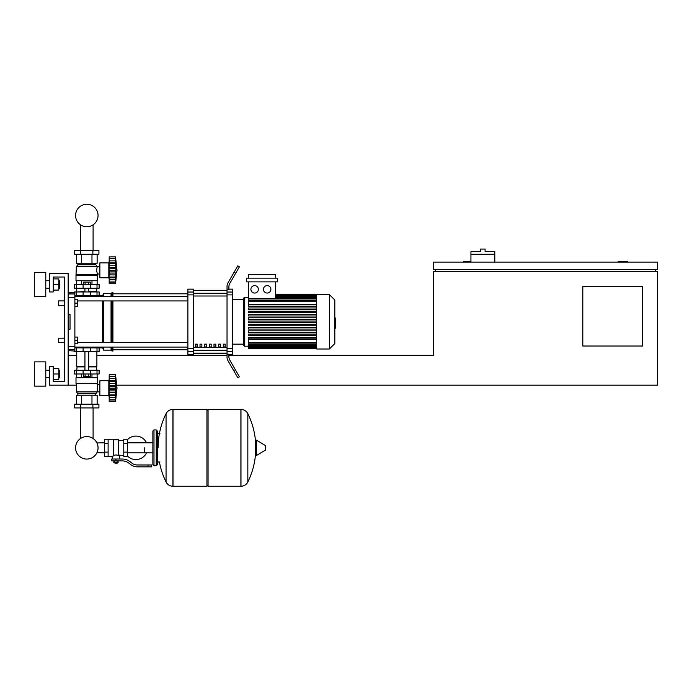 <?xml version="1.0" encoding="UTF-8"?>
<svg xmlns="http://www.w3.org/2000/svg" width="692" height="692" viewBox="0 0 692 692"><rect width="100%" height="100%" fill="white"/><g stroke="black" fill="none" stroke-linecap="round" stroke-linejoin="round"><path stroke-width="1.04" d="M627.566 262.112L627.566 261.368L618.241 261.368L618.241 262.112M642.479 346.017L582.811 346.017L582.811 286.35L642.479 286.35L642.479 346.017M655.532 269.569L655.532 271.437M116.792 385.176L657.4 385.176L657.4 271.437L433.642 271.437L433.642 355.342L228.896 355.342M657.4 269.569L657.4 262.112L433.642 262.112L433.642 269.569L657.4 269.569M435.502 269.569L435.502 271.437M470.932 261.368L463.476 261.368L463.476 262.112M76.371 385.176L49.521 385.176L49.521 366.535L53.249 366.535L53.249 381.448L64.434 381.448L64.434 277.025L53.249 277.025L53.249 291.946L49.521 291.946L49.521 273.297L68.162 273.297L68.162 385.176M68.162 355.342L76.743 355.342M96.88 355.342L227.037 355.342L227.037 351.527L232.624 351.527L232.624 348.673L227.037 348.673L227.037 294.887L232.624 294.887L232.624 292.033L227.037 292.033L227.037 294.887M494.797 254.275L470.932 254.275L470.932 251.672L480.629 251.672L480.629 249.059L485.101 249.059L485.101 251.672L494.797 251.672L494.797 262.112M470.932 262.112L470.932 254.275M58.465 338.189L58.465 342.661L58.465 338.189L64.434 338.189L64.434 305.371L58.465 305.371L58.465 300.899L64.434 300.899L64.434 277.025L53.249 277.025M74.874 337.073L77.677 337.073L77.677 340.429L74.874 340.429M77.677 340.429L77.677 343.786L74.874 343.786M58.465 300.899L58.465 305.371M74.874 299.774L77.677 299.774L77.677 303.131L74.874 303.131M77.677 303.131L77.677 306.487L74.874 306.487M104.388 452.845L96.932 452.732A11.245 11.245 0 0 1 75.566 447.828A11.245 11.245 0 0 1 86.811 436.591A11.245 11.245 0 0 1 98.056 447.828A11.245 11.245 0 0 0 93.091 438.512A11.245 11.245 0 0 1 86.811 459.073A11.245 11.245 0 0 1 75.566 447.828A11.245 11.245 0 0 0 86.811 459.073A11.245 11.245 0 0 0 93.091 438.512A11.245 11.245 0 0 1 86.811 459.073A11.245 11.245 0 0 1 80.523 438.512A11.245 11.245 0 0 0 86.811 459.073A11.245 11.245 0 0 0 98.056 447.828A11.245 11.245 0 0 1 86.811 459.073A11.245 11.245 0 0 1 80.523 438.512A11.245 11.245 0 0 0 84.294 458.787A11.245 11.245 0 0 0 96.932 452.732A11.245 11.245 0 0 1 75.566 447.828A11.245 11.245 0 0 1 80.523 438.512A11.245 11.245 0 0 0 75.566 447.828A11.245 11.245 0 0 1 80.523 438.512L80.523 407.925M144.291 447.828L144.291 452.845L144.291 447.828M93.091 407.925L93.091 438.512A11.245 11.245 0 0 1 96.932 442.932A11.245 11.245 0 0 0 93.091 438.512A11.245 11.245 0 0 1 96.932 442.932L104.388 442.819M127.51 456.054A11.747 11.747 0 0 0 146.522 452.845M146.522 442.819A11.747 11.747 0 0 0 127.51 439.61M108.116 439.256L113.341 439.256L113.341 455.985L112.216 456.409L104.388 456.409L104.388 439.256L108.116 439.256L108.116 456.409M123.781 455.293L119.681 455.293L119.681 459.021M123.781 443.546L123.781 456.409L127.51 456.409L127.51 439.256L123.781 439.256L123.781 443.546L127.51 443.546M123.781 440.372L118.557 440.372M118.557 454.8L119.681 455.293M113.341 455.397L115.953 454.929L118.557 455.397L118.557 439.809L113.341 439.809M117.441 462.939L114.457 462.939L117.069 463.311L117.441 462.559M117.026 460.881L117.026 462.559L118.107 462.559L118.107 460.881M113.799 460.881L113.799 462.559L117.026 462.559M114.872 460.881L114.872 462.559M148.019 466.849L151.756 466.849L151.756 464.989L148.019 464.989L148.019 466.849L137.457 466.849A11.184 11.184 0 0 1 130.468 464.401L129.136 463.337A11.184 11.184 0 0 0 122.147 460.881L111.758 460.881L111.758 459.021L115.953 459.021L115.953 460.881M115.953 459.021L122.147 459.021A13.053 13.053 0 0 1 130.304 461.884L131.627 462.939A9.325 9.325 0 0 0 137.457 464.989L148.019 464.989M123.781 452.118L127.51 452.118M108.116 443.546L104.388 443.546M108.116 452.118L104.388 452.118M240.885 486.242L240.885 409.422L240.98 486.242A7.647 7.647 0 0 0 247.84 481.978L247.84 413.686A7.647 7.647 0 0 0 240.98 409.422L208.067 409.422L208.067 486.242L240.885 486.242M255.711 447.828L255.711 440.545L256.412 440.147L256.412 455.518L255.711 455.12L255.711 447.828M265.494 447.828L265.494 449.809L265.494 447.828M166.054 413.686A7.647 7.647 0 0 1 172.913 409.422L206.943 409.422L206.943 486.242L173.009 486.242L173.009 409.422L172.913 486.242A7.647 7.647 0 0 1 166.054 481.978L166.054 413.686A77.201 77.201 0 0 0 158.087 447.828M156.228 429.931L153.987 429.931L153.987 465.733L156.228 465.733L156.228 429.931L157.344 431.047L157.344 433.659L159.956 433.659M159.956 462.005L157.344 462.005L157.344 464.617L157.344 431.047M74.874 347.886L99.12 347.886L99.12 351.614L74.502 351.614M90.522 351.614L90.54 347.142L83.083 347.142L83.101 351.614M88.533 373.991L88.533 376.379L90.254 376.379L90.254 373.991M88.533 376.379L85.09 376.379L85.09 373.991M85.09 376.379L83.369 376.379L83.369 373.991M109.189 397.113L108.817 395.625L99.864 395.625L99.864 380.704L108.817 380.704L108.817 395.625M109.189 379.216L108.817 380.704M109.189 395.426L109.189 388.16L115.529 388.16L115.529 401.585L117.017 388.16L115.529 374.735L115.832 389.89M109.189 394.873L115.529 394.873L115.936 395.677L109.189 395.677L115.659 395.565M115.529 401.585L109.189 401.585L109.189 399.786L115.529 399.786L115.936 398.428L115.754 399.189M115.754 399.993L109.189 399.993M109.189 390.911L115.936 390.911L115.754 389.717L115.702 392.995M109.189 399.786L109.189 395.677M109.189 388.16L109.189 385.409L115.936 385.392L115.737 392.788L115.694 386.707M109.189 385.409L109.189 381.448L115.529 381.448L115.936 380.643L109.189 380.643L109.189 374.735L115.529 374.735M109.189 381.448L109.189 380.643M115.919 377.893L115.529 376.534L109.189 376.534M115.754 377.14L115.936 377.893M109.189 383.593L115.685 383.23M97.624 383.316L75.999 383.316L75.999 377.72L97.624 377.72L97.252 391.888L95.764 393.757L95.764 395.244M75.999 383.316L97.252 383.688M76.371 383.688L76.371 391.888L97.252 391.888M76.371 391.888L77.859 393.757L95.764 393.757M77.859 393.757L77.859 395.244M99.864 384.467L97.252 384.467M99.864 391.854L97.252 391.854M74.693 404.197L98.93 404.197L98.93 407.925L74.693 407.925L74.693 404.197M80.748 404.197L80.748 407.925M92.875 404.197L92.875 407.925M97.148 377.72L97.148 373.991M91.975 377.72L91.975 373.991M81.647 377.72L81.647 373.991M76.475 377.72L76.475 373.991M76.475 404.197L76.475 395.244L97.148 395.244L97.148 404.197M81.647 395.244L81.647 404.197M91.975 395.244L91.975 404.197M76.743 351.614L76.743 366.535L84.943 366.535M96.88 351.614L96.88 366.535L88.671 366.535M77.115 366.535L76.743 370.263M96.508 366.535L96.88 370.263M76.613 370.263L74.502 370.263L74.502 373.991L99.12 373.991L99.12 370.263L76.613 370.263L76.613 373.991M76.743 366.907L84.943 366.907M88.671 366.907L96.88 366.907M115.789 383.8L115.529 388.16M115.798 386.525L115.936 385.444M115.754 386.603L109.189 386.603L115.754 386.603M77.115 291.946L84.943 291.574M96.508 291.946L96.88 288.218M88.671 291.574L96.88 291.574M76.743 291.574L76.743 288.218M99.12 288.218L74.502 288.218L74.502 284.49L99.12 284.49L99.12 288.218M74.874 295.674L83.101 295.674L83.083 296.418L90.54 296.418L90.54 295.674L102.658 295.674L103.592 293.434L111.049 293.434L112.917 292.508L112.917 296.47M83.369 284.49L83.369 282.102L90.254 282.102L90.254 284.49M88.533 282.102L88.533 284.49M85.09 282.102L85.09 284.49M109.189 261.368L108.817 262.856L99.864 262.856L99.864 277.777L108.817 277.777L109.189 279.265M117.017 270.312L115.529 283.737L109.189 283.737L109.189 277.829L115.936 277.829L115.529 277.025L115.754 277.578L115.529 277.025L109.189 277.025L109.189 267.562L115.936 267.562L115.529 283.737L117.017 270.312L115.529 256.888L115.78 268.73M115.754 259.292L115.529 258.687L109.189 258.687L109.189 256.888L115.529 256.888L109.189 256.888M109.189 270.312L115.529 270.312L115.754 271.878L115.538 270.633M109.189 267.562L109.189 262.796L115.936 262.796L115.754 260.849L115.529 263.661M109.189 263.6L115.529 263.6M115.919 280.58L115.754 281.341L115.936 280.58M109.189 281.938L115.529 281.938L115.754 281.341M109.189 262.796L109.189 258.687M115.754 282.146L109.189 282.146M109.189 277.578L109.189 277.025M109.189 277.829L115.659 277.717M109.189 273.063L115.936 273.08M108.817 262.856L108.817 277.777M97.624 275.165L75.999 275.165L75.999 280.753L97.624 280.753L97.624 275.165L96.577 270.312L97.252 266.584L95.764 264.725L95.764 263.228M75.999 275.165L76.371 266.584L77.859 264.725L77.859 263.228M99.864 274.015L97.252 274.015M99.864 266.619L97.252 266.619M92.875 250.547L98.93 250.547L98.93 254.275L74.693 254.275L74.693 250.547L92.875 250.547L92.875 254.275M80.748 254.275L80.748 250.547M91.975 280.753L91.975 284.49M81.647 280.753L81.647 284.49M97.148 280.753L97.148 284.49M76.475 280.753L76.475 284.49M97.148 254.275L97.148 263.228L76.475 263.228L76.475 254.275M81.647 263.228L81.647 254.275M91.975 263.228L91.975 254.275M95.764 264.725L77.859 264.725M97.252 266.584L76.371 266.584M97.252 274.793L76.371 274.793M109.189 265.745L115.754 265.745L115.754 268.755L115.78 265.884M109.189 274.88L115.737 274.932M115.754 265.745L115.919 267.181M115.529 270.312L115.754 271.87L109.189 271.87M99.12 295.674L99.12 291.946L74.502 291.946L74.502 292.508M83.101 291.946L83.101 295.674L90.522 295.674L90.522 291.946M98.056 215.497A11.245 11.245 0 0 0 86.811 204.252A11.245 11.245 0 0 0 75.566 215.497A11.245 11.245 0 0 0 86.811 226.734A11.245 11.245 0 0 0 98.056 215.497M334.816 317.913L335.257 317.913L335.257 325.647L334.816 325.647M335.257 324.712L334.816 324.712M335.257 325.647L335.257 328.328L334.816 328.328M335.257 328.328L334.816 328.484M316.616 321.78L316.616 294.558L329.366 294.558L329.366 349.002L316.616 349.002L316.616 321.78M329.366 349.002L334.816 343.561L334.816 299.999L329.366 294.558M243.818 298.287L243.818 299.402L243.818 298.287A0.934 0.934 0 0 1 244.752 297.352L244.752 346.208A0.934 0.934 0 0 1 243.818 345.273L243.818 298.287L243.818 299.402L232.624 299.402M316.616 304.316L248.367 304.316L248.367 281.878M254.63 285.606A3.728 3.728 0 0 1 258.358 289.334A3.728 3.728 0 0 1 254.63 293.062A3.728 3.728 0 0 1 250.902 289.334A3.728 3.728 0 0 1 254.63 285.606M267.164 285.606A3.728 3.728 0 0 1 270.892 289.334A3.728 3.728 0 0 1 267.164 293.062A3.728 3.728 0 0 1 263.436 289.334A3.728 3.728 0 0 1 267.164 285.606M277.527 281.878L246.499 281.878L246.499 278.149L277.527 278.149L277.527 281.878M275.667 281.878L275.667 298.503L248.367 298.503M248.367 278.149L248.367 274.421L275.667 274.421L275.667 278.149M316.616 342.384L248.367 342.384L248.367 339.244L316.616 339.244M316.616 322.524L248.367 322.524L248.367 321.036L316.616 321.036M316.616 338.864L248.367 338.864L248.367 337.367L316.616 337.367M316.616 335.594L248.367 335.594L248.367 334.098L316.616 334.098M316.616 332.324L248.367 332.324L248.367 330.837L316.616 330.837M316.616 329.063L248.367 329.063L248.367 327.567L316.616 327.567M316.616 325.794L248.367 325.794L248.367 324.297L316.616 324.297M316.616 317.766L248.367 317.766L248.367 319.263L316.616 319.263M316.616 314.497L248.367 314.497L248.367 315.993L316.616 315.993M316.616 311.236L248.367 311.236L248.367 312.723L316.616 312.723M316.616 307.966L248.367 307.966L248.367 309.462L316.616 309.462M316.616 304.696L248.367 304.696L248.367 306.193L316.616 306.193M248.367 342.384L248.367 348.82L316.616 348.82M232.624 344.158L243.818 344.158L243.818 345.273M223.308 344.158L225.168 344.158L225.168 346.952L223.308 346.952L223.308 344.158M218.646 344.158L220.506 344.158L220.506 346.952L218.646 346.952L218.646 344.158M213.984 344.158L215.843 344.158L215.843 346.952L213.984 346.952L213.984 344.158M209.321 344.158L211.181 344.158L211.181 346.952L209.321 346.952L209.321 344.158M204.659 344.158L206.519 344.158L206.519 346.952L204.659 346.952L204.659 344.158M199.997 344.158L201.865 344.158L201.865 346.952L199.997 346.952L199.997 344.158M195.334 344.158L197.203 344.158L197.203 346.952L195.334 346.952L195.334 344.158M227.037 290.432L193.466 290.432M193.466 353.128L227.037 353.128M232.624 294.887L232.624 348.673M227.037 348.673L227.037 351.527M232.624 351.527L232.624 354.408L228.896 354.408M228.896 354.192L227.037 354.192L227.037 357.072A7.456 7.456 0 0 0 228.031 360.8L234.069 371.258L235.687 370.332L229.9 360.307A7.456 7.456 0 0 1 228.896 356.579L228.896 354.192M227.037 292.033L227.037 289.368L228.896 289.368L228.896 286.981A7.456 7.456 0 0 1 229.9 283.253A7.456 7.456 0 0 0 228.896 286.981A7.456 7.456 0 0 1 229.9 283.253A7.456 7.456 0 0 0 228.896 286.981M228.896 289.152L232.624 289.152L232.624 292.033M187.878 292.033L187.878 289.152L193.466 289.152L193.466 292.033L187.878 292.033L187.878 294.887L193.466 294.887L193.466 292.033M193.466 294.887L193.466 348.673L187.878 348.673L187.878 351.527L193.466 351.527L193.466 348.673M193.466 351.527L193.466 354.408L187.878 354.408L187.878 351.527M187.878 348.673L187.878 294.887M193.466 290.303L227.037 290.303M193.466 353.257L227.037 353.257M228.031 360.8A7.456 7.456 0 0 1 227.037 357.072L227.037 355.342M235.687 370.332L239.415 376.785L237.797 377.72L234.069 371.258M235.687 273.228L239.415 266.775L237.797 265.84L234.069 272.302L235.687 273.228L229.9 283.253M227.037 286.488L227.037 289.368L227.037 286.488A7.456 7.456 0 0 1 228.031 282.76L234.069 272.302M229.9 360.307A7.456 7.456 0 0 1 228.896 356.579M77.677 300.942L187.878 300.942M74.874 296.47L187.878 296.47M197.203 346.952L197.203 344.158M195.334 344.858L197.203 344.858M99.12 347.886L102.658 347.886L102.658 347.09M102.658 342.618L102.658 300.942M102.658 296.47L102.658 295.674M102.658 347.886L103.592 350.126L103.592 347.09M103.592 342.618L103.592 300.942M103.592 296.47L103.592 293.434M103.592 350.126L111.049 350.126L111.049 347.09M111.049 342.618L111.049 300.942M111.049 296.47L111.049 293.434M111.049 350.126L111.983 351.052L111.983 347.09M111.983 342.618L111.983 300.942M111.983 296.47L111.983 292.508M111.983 351.052L112.917 351.052L112.917 347.09M112.917 342.618L112.917 300.942M97.996 295.674L97.209 296.47M97.209 347.09L97.996 347.886M68.162 297.275L74.874 297.275L74.874 292.508L68.162 292.915M68.162 350.645L74.874 351.052L74.874 346.285L68.162 346.285M68.162 314.324L70.03 314.324L70.03 329.236L68.162 329.236M74.874 297.275L74.874 346.285M70.03 314.324L70.03 329.236M59.547 288.218L59.547 280.753L59.547 288.218L58.803 288.218M45.784 284.49L45.784 296.608L34.6 296.608L34.6 272.363L45.784 272.363L45.784 284.49M59.547 377.72L59.547 370.263L59.547 377.72L58.803 377.72M45.784 373.991L45.784 386.11L34.6 386.11L34.6 361.873L45.784 361.873L45.784 373.991M53.249 379.588L58.803 379.588L58.803 368.395L53.249 368.395M53.249 373.991L58.803 373.991M53.249 290.078L58.803 290.078L58.803 278.893L53.249 278.893M53.249 284.49L58.803 284.49M53.249 381.448L64.434 381.448L53.249 381.448L64.434 381.448L64.434 342.661L58.465 342.661M64.434 381.448L64.434 342.661L64.434 381.448M64.434 338.189L64.434 305.371L64.434 338.189M64.434 300.899L64.434 277.025L64.434 300.899M240.98 486.242L240.98 409.422M265.494 449.809L265.27 445.458L256.412 440.147M172.913 409.422L172.913 486.242M76.613 351.614L76.613 347.886M97.01 351.614L97.01 347.886M109.189 397.632L115.754 397.632M109.189 392.727L115.754 392.727M109.189 389.717L115.754 389.717M109.189 378.697L115.754 378.697M109.189 376.327L115.754 376.327M83.101 370.263L83.101 373.991M90.522 370.263L90.522 373.991M97.01 370.263L97.01 373.991M76.613 288.218L76.613 284.49M83.101 288.218L83.101 284.49M90.522 288.218L90.522 284.49M97.01 288.218L97.01 284.49M109.189 268.755L115.754 268.755L109.189 268.755M109.189 279.784L115.754 279.784M109.189 260.849L115.754 260.849M109.189 258.479L115.754 258.479M76.613 291.946L76.613 295.674M97.01 291.946L97.01 295.674M335.257 321.789L334.816 321.789M335.257 318.848L334.816 318.848M316.616 296.314L275.667 296.314M316.616 297.387L275.667 297.387M316.616 298.961L248.367 298.961M316.616 301.176L248.367 301.176M316.616 347.246L248.367 347.246M316.616 346.173L248.367 346.173M316.616 344.59L248.367 344.59M227.037 293.27L193.466 293.27M227.037 347.557L193.466 347.557M193.466 350.29L227.037 350.29M193.466 296.003L227.037 296.003M74.874 293.953L68.162 293.953M68.162 349.607L74.874 349.607M93.091 224.813L93.091 250.547M80.523 250.547L80.523 224.813M152.871 452.845L127.51 452.845M152.871 442.819L127.51 442.819M112.216 456.409L112.216 459.021M247.84 481.978A77.201 77.201 0 0 0 255.711 451.625M255.711 444.039A77.201 77.201 0 0 0 247.84 413.686M265.27 450.207L256.412 455.518M206.943 410.538L208.067 409.422M206.943 485.127L208.067 486.242M159.402 462.005A77.201 77.201 0 0 0 166.054 481.978M153.987 465.733L152.871 464.617L152.871 431.047L153.987 429.931M156.228 465.733L157.344 464.617M94.588 347.09L94.588 347.886M79.035 347.886L79.035 347.09M88.671 370.263L88.671 351.614M84.943 370.263L84.943 351.614M109.189 380.756L115.659 380.756M109.189 376.413L115.555 376.413M109.189 399.915L115.555 399.915M88.671 288.218L88.671 291.946M84.943 288.218L84.943 291.946M109.189 262.908L115.659 262.908M109.189 258.566L115.555 258.566M109.189 282.068L115.555 282.068M79.035 295.674L79.035 296.47M94.588 295.674L94.588 296.47M248.367 297.352L244.752 297.352M316.616 294.74L275.667 294.74M275.667 294.948L316.616 294.948M275.667 295.57L316.616 295.57M275.667 296.634L316.616 296.634M275.667 298.217L316.616 298.217M248.367 346.208L244.752 346.208M248.367 300.432L316.616 300.432M316.616 348.612L248.367 348.612M316.616 347.99L248.367 347.99M316.616 346.926L248.367 346.926M316.616 345.343L248.367 345.343M316.616 343.128L248.367 343.128M112.917 349.754L187.878 349.754M112.917 293.806L187.878 293.806M187.878 342.618L77.677 342.618M187.878 347.09L74.874 347.09M45.784 288.218L49.521 288.218M45.784 377.72L49.521 377.72M45.784 370.263L49.521 370.263M58.803 370.263L59.547 370.263M45.784 280.753L49.521 280.753M58.803 280.753L59.547 280.753"/></g></svg>
